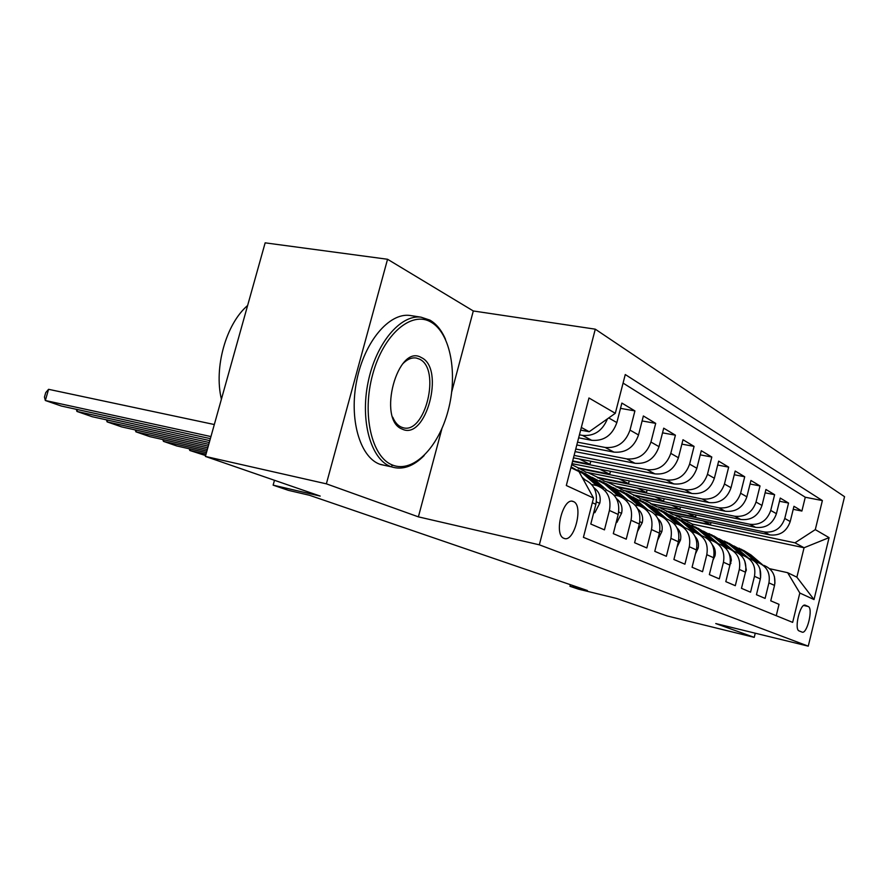 <?xml version="1.0" encoding="UTF-8"?>
<svg xmlns="http://www.w3.org/2000/svg" width="889" height="889" viewBox="0 0 889 889"><rect width="100%" height="100%" fill="white"/><g stroke="black" fill="none" stroke-linecap="round" stroke-linejoin="round"><path stroke-width="1.33" d="M563.982 538.334C574.138 543.223 583.895 505.308 573.472 501.607L573.172 501.485C563.026 496.818 553.414 535.034 563.926 538.312L563.982 538.334M387.548 259.266L265.155 242.841L205.392 456.424L326.363 483.838L418.386 516.853L539.334 544.824L595.286 329.174L473.304 310.972L387.548 259.266L326.363 483.838M539.334 544.824L808.257 646.159L844.55 496.684L595.286 329.174M808.257 646.159L715.756 623.556L754.228 637.357L755.25 633.201M754.228 637.357L667.583 616.055L616.633 598.464L578.283 589.107L569.96 586.273L587.385 590.518L309.45 495.262L288.436 490.361L273.134 485.15L320.218 496.084L205.392 456.424M592.33 502.696L595.863 504.307L590.796 524.043L604.453 529.866L609.421 510.464L618.211 514.453C620.289 502.274 616.166 494.084 605.854 489.883M618.211 514.453L613.31 533.644L626.234 539.156L631.034 520.276L639.358 524.043C641.347 512.197 637.291 504.207 627.178 500.074M639.358 524.043L634.613 542.735L646.836 547.946L651.493 529.555L659.382 533.133C661.294 521.587 657.293 513.786 647.381 509.719M659.382 533.133L654.771 551.336L666.372 556.281L670.895 538.367L678.374 541.757C680.218 530.5 676.285 522.876 666.539 518.887M678.374 541.757L673.906 559.503L684.919 564.193L689.297 546.724L696.409 549.947C698.198 538.967 694.309 531.511 684.752 527.588L672.251 516.809L663.861 511.642M696.409 549.947L692.075 567.249L702.543 571.716L706.799 554.669L713.567 557.736C715.289 547.013 711.467 539.723 702.077 535.867M713.567 557.736L709.355 574.616L719.312 578.872L723.457 562.226L729.902 565.148C731.569 554.68 727.802 547.546 718.579 543.757M729.902 565.148L725.802 581.639L735.303 585.695L739.326 569.427L745.471 572.216C747.093 561.981 743.382 555.003 734.325 551.28M745.471 572.216L741.482 588.329L750.549 592.196L754.472 576.305L760.328 578.972C761.906 568.96 758.25 562.126 749.349 558.459M760.328 578.972L756.45 594.719L765.107 598.408L768.929 582.873C770.474 572.994 766.851 566.237 758.039 562.615L755.472 561.992M696.076 514.953L695.531 517.12L666.694 511.086L672.84 514.542L769.83 534.9C779.92 535.956 786.709 531.511 790.21 521.554L793.966 506.297L801.889 511.042L793.221 509.319M666.583 511.486L764.24 531.933C774.386 532.989 781.231 528.488 784.776 518.454L788.554 503.052L779.486 501.252M788.554 503.052L780.264 498.073L776.419 513.686C772.841 523.865 765.907 528.422 755.65 527.366L657.004 506.808L650.481 503.63L749.794 524.254L755.65 527.366M664.172 498.707L663.561 501.118L633.746 494.984L640.469 498.74L740.804 519.487C751.249 520.532 758.317 515.853 761.995 505.441L765.94 489.483L774.619 494.684L765.107 492.828M647.103 490.006L646.447 492.562L616.133 486.383L623.167 490.295L725.257 511.231C735.903 512.275 743.104 507.475 746.871 496.818L750.927 480.482L760.017 485.939L750.049 484.005M629.223 480.882L628.523 483.605L597.697 477.36L605.065 481.46L708.955 502.574C719.801 503.607 727.158 498.673 731.014 487.761L735.181 471.037L744.715 476.76L734.258 474.748M610.465 471.303L609.732 474.193L578.361 467.914L586.084 472.203L691.842 493.484C702.888 494.517 710.4 489.439 714.367 478.26L718.656 461.124L728.669 467.136L717.667 465.047M571.971 463.636L673.851 483.927C685.119 484.95 692.787 479.738 696.865 468.259L701.277 450.701L711.811 457.024L700.232 454.857M573.483 457.835L654.926 473.881C666.417 474.893 674.251 469.514 678.44 457.746L682.985 439.733L694.076 446.389L681.874 444.133M575.083 451.634L634.979 463.28C646.703 464.28 654.715 458.746 659.016 446.656L663.716 428.176L675.407 435.188L662.527 432.843M576.805 444.978L613.932 452.112C625.9 453.09 634.09 447.378 638.524 434.954L643.369 415.974L655.704 423.375L642.102 420.942M578.661 437.833L591.696 440.299C603.898 441.255 612.288 435.354 616.855 422.586L621.867 403.073L634.913 410.907L620.5 408.362M609.421 510.464C611.521 498.151 607.387 489.883 596.997 485.65L591.641 484.472M631.034 520.276C633.057 508.297 628.979 500.218 618.788 496.062L613.877 494.973M651.493 529.555C653.448 517.887 649.426 510.008 639.424 505.919L634.913 504.908M670.895 538.367C672.773 526.988 668.806 519.298 658.993 515.276L654.849 514.331M689.297 546.724C691.12 535.634 687.208 528.11 677.585 524.154L673.762 523.277M706.799 554.669C708.555 543.846 704.71 536.489 695.254 532.6L691.731 531.789M723.457 562.226C725.157 551.658 721.357 544.457 712.078 540.645L708.833 539.879M739.326 569.427C740.97 559.103 737.237 552.058 728.113 548.313L725.113 547.602M754.472 576.305C756.061 566.204 752.383 559.314 743.415 555.625L740.648 554.958M808.234 606.509L805.323 605.22C800.289 602.586 793.799 629.479 799.133 630.934L802.011 632.079C807.012 634.69 813.446 608.165 808.234 606.509L803.745 605.476M570.927 467.681L578.939 471.559L593.53 498.04L583.417 537.334L792.655 622.378L799.822 593.019L787.632 572.694L769.641 568.704M593.53 498.04L566.315 485.516L588.963 397.983L615.31 413.296L625.267 374.547L822.381 500.574L815.291 529.622L829.07 537.634L814.013 599.564L799.822 593.019M579.439 434.821L582.439 435.377L591.696 440.299M577.528 442.177L605.187 447.467L613.932 452.112M575.761 449.023L626.701 458.891L634.979 463.28M574.105 455.401L647.07 469.703L654.926 473.881M572.56 461.358L666.394 479.971L673.851 483.927M578.239 468.37L684.752 489.717L691.842 493.484M597.575 477.804L702.21 498.985L708.955 502.574M616.021 486.816L718.823 507.808L725.257 511.231M633.635 495.406L734.67 516.231L740.804 519.487M801.889 511.042L805.278 497.24L623.078 383.092M634.913 410.907L630.001 430.098C625.523 442.644 617.244 448.434 605.187 447.467M655.704 423.375L650.948 442.055C646.603 454.268 638.513 459.88 626.701 458.891M675.407 435.188L670.795 453.379C666.561 465.269 658.66 470.714 647.07 469.703M694.076 446.389L689.608 464.125C685.497 475.704 677.751 480.993 666.394 479.971M711.811 457.024L707.466 474.315C703.466 485.616 695.887 490.75 684.752 489.717M728.669 467.136L724.457 484.016C720.546 495.04 713.134 500.029 702.21 498.985M744.715 476.76L740.615 493.239C736.814 504.007 729.547 508.864 718.823 507.808M760.017 485.939L756.028 502.041C752.316 512.553 745.204 517.276 734.67 516.231M774.619 494.684L770.73 510.43C767.107 520.698 760.128 525.31 749.794 524.254M776.241 615.71L779.031 604.342L770.752 600.82L774.53 585.418C776.064 575.628 772.452 568.927 763.707 565.315M787.632 572.694L796.877 577.172L804.067 547.746L794.955 542.823L815.291 529.622M692.131 525.332L692.442 524.11L804.067 547.746L829.07 537.634M692.442 524.11L682.019 519.02L794.955 542.823M274.479 480.282L273.134 485.15M570.371 584.684L569.96 586.273M580.65 430.12L589.229 431.721L581.339 427.465M711.011 522.554L710.5 524.599L682.019 519.02M682.119 518.62L674.462 514.887M666.694 511.086L658.66 507.152M680.474 507.008L679.907 509.297L650.481 503.63M650.581 503.207L642.147 499.085M633.746 494.984L624.878 490.65M616.133 486.383L606.798 481.816M597.697 477.36L587.851 472.559M578.361 467.914L571.705 464.669M805.278 497.24L822.381 500.574M710.5 524.599L703.077 520.887M695.531 517.12L687.742 513.22M679.907 509.297L671.706 505.196M663.561 501.118L654.937 496.807M646.447 492.562L637.369 488.028M628.523 483.605L618.955 478.815M609.732 474.193L599.631 469.148M590.774 461.247L589.985 464.325L572.683 460.891M589.985 464.325L579.317 458.98M595.863 504.307C598.008 491.795 593.83 483.394 583.328 479.115M615.31 413.296L589.229 431.721M607.42 418.875C602.42 430.909 594.085 436.41 582.439 435.377M796.877 577.172L814.013 599.564M418.386 516.853L441.955 428.498M451.723 391.86L473.304 310.972M774.93 583.262L774.43 576.561M762.473 564.726L750.972 554.947L743.471 550.324M756.428 562.204L743.871 551.513L733.925 545.946M759.406 563.104L748.294 553.647L741.282 549.224M739.048 548.169L746.593 552.825L758.117 562.637M392.527 465.058C413.152 473.359 438.488 447.456 448.1 410.762C457.991 374.191 450.645 333.175 430.976 322.096C411.485 310.439 383.415 334.342 372.68 374.425C361.645 414.363 371.746 457.357 392.527 465.058M424.153 455.557C413.274 466.536 402.339 470.292 391.349 466.814L390.538 466.514C370.869 459.124 360.067 420.997 368.09 382.259C375.88 343.465 400.428 314.306 421.03 317.173L429.932 320.118C436.421 323.896 441.622 330.308 445.522 339.354M402.195 429.098C376.792 420.019 397.705 342.854 421.419 357.622C445.345 368.368 425.92 441.122 402.195 429.098M392.749 417.219C394.838 422.164 397.639 425.431 401.161 427.031L402.539 427.542C425.031 435.643 441.455 368.835 419.441 359.112L416.33 358.045C411.685 357.289 407.073 359.312 402.484 364.079M393.216 465.325L391.838 465.569M386.382 465.747L379.559 464.158C359.767 456.757 348.821 418.752 356.811 380.192C364.568 341.565 389.182 312.572 409.918 315.451L411.574 315.706M232.729 358.7L237.863 340.354M221.405 399.205C213.771 367.513 226.062 323.885 247.62 305.494M760.606 577.639L759.917 568.827M748.316 557.959L736.625 548.002L728.969 543.268M741.893 555.236L729.213 544.401L718.979 538.712M745.082 556.236L733.825 546.646L726.669 542.134M724.335 541.023L732.047 545.779L743.682 555.703M745.538 571.949L746.338 570.182L744.793 561.115M733.503 550.891L721.624 540.734L713.8 535.9M726.68 547.935L713.867 536.967L703.343 531.144M730.113 549.069L718.701 539.312L711.4 534.711M708.955 533.556L716.834 538.412L728.591 548.469M729.636 566.226L731.358 560.148L730.714 556.47L729.002 553.225M718.012 543.479L705.933 533.122L697.932 528.188M710.744 540.29L697.809 529.188L686.975 523.21M714.456 541.59L702.866 531.644L695.42 526.933M692.853 525.732L700.921 530.7L712.789 540.879M712.945 560.226L715 555.836C715.834 551.736 714.989 548.146 712.467 545.079M701.765 535.723L689.486 525.155L681.307 520.109M694.031 532.278L680.974 521.032L669.817 514.909M698.098 533.767L686.275 523.599L678.674 518.798M675.984 517.531L684.23 522.61L696.22 532.933M695.409 553.925L698.165 548.135C699.065 543.646 698.065 539.801 695.154 536.623M676.485 523.865L663.305 512.475L651.804 506.185M680.985 525.621L668.872 515.176L661.105 510.264M658.282 508.93L666.728 514.131L678.852 524.599M676.974 547.302L680.485 540.045C681.441 535.156 680.274 531.077 676.974 527.81M205.626 455.579L189.835 450.479L190.257 448.989M666.75 518.954L654.148 508.03L645.558 502.752M658.049 515.02L644.747 503.485L632.868 497.029M206.037 454.135L189.835 450.479L189.146 448.745M663.116 517.165L650.604 506.319L642.658 501.296M639.702 499.907L648.348 505.219L660.616 515.864M657.56 540.334L661.883 531.533C662.894 526.377 661.627 522.121 658.093 518.776L657.86 518.587M206.448 452.634L176.789 445.967L163.465 441.355L163.909 439.788M647.837 509.875L635.113 498.807L626.312 493.406M638.646 505.708L625.223 494.017L612.954 487.405M206.881 451.09L163.465 441.355L162.776 439.533M644.336 508.275L631.39 497.007L623.267 491.873M620.144 490.406L629.012 495.851L641.447 506.674M637.435 531.589L642.291 522.565C643.336 517.276 642.058 512.92 638.458 509.508L637.713 508.852M207.326 449.501L149.841 436.643L135.917 431.821L136.384 430.165M627.934 500.318L615.077 489.106L606.065 483.56M618.199 495.895L604.664 484.061L591.974 477.26M207.793 447.845L135.917 431.821L135.239 429.909M624.334 498.707L611.154 487.205L602.842 481.949M599.564 480.404L608.654 485.994L621.289 497.029M616.233 522.199L616.866 522.476L621.633 513.109C622.711 507.675 621.422 503.207 617.755 499.718L616.41 498.54M208.27 446.134L121.671 426.898L107.102 421.864L107.602 420.108M606.943 490.25L593.963 478.871L584.706 473.192M596.63 485.538L582.984 473.548L571.127 466.925M208.771 444.356L107.102 421.864L106.458 419.852M603.231 488.628L589.829 476.871L581.317 471.492M577.861 469.859L587.184 475.593L600.075 486.894M616.199 522.332L616.866 522.476M593.819 512.264L594.83 512.72L599.797 503.118C600.92 497.529 599.619 492.962 595.886 489.383L593.874 487.617M209.282 442.522L92.2 416.708L76.943 411.429L77.476 409.562M571.605 468.014L570.982 467.481M584.806 479.627L582.039 477.193M209.815 440.611L76.943 411.429L76.321 409.307M593.763 512.486L594.83 512.72M210.371 438.633L61.33 406.029L45.339 400.506L48.584 389.315L45.739 392.594L44.45 397.061L45.339 400.506L210.949 436.577M214.316 424.531L48.584 389.315M764.24 531.933L769.83 534.9M784.776 518.454L790.21 521.554M608.732 417.952L616.855 422.586M630.001 430.098L638.524 434.954M650.948 442.055L659.016 446.656M670.795 453.379L678.44 457.746M689.608 464.125L696.865 468.259M707.466 474.315L714.367 478.26M724.457 484.016L731.014 487.761M740.615 493.239L746.871 496.818M756.028 502.041L761.995 505.441M770.73 510.43L776.419 513.686M768.929 582.873L774.53 585.418M748.294 553.647L750.972 554.947M743.871 551.513L746.593 552.825M733.825 546.646L736.625 548.002M729.213 544.401L732.047 545.779M718.701 539.312L721.624 540.734M713.867 536.967L716.834 538.412M730.291 563.081L730.947 563.382M702.866 531.644L705.933 533.122M697.809 529.188L700.921 530.7M713.967 555.625L714.9 556.047M686.275 523.599L689.486 525.155M680.974 521.032L684.23 522.61M696.832 547.78L698.065 548.346M668.872 515.176L672.251 516.809M663.305 512.475L666.728 514.131M678.807 539.534L680.385 540.256M650.604 506.319L654.148 508.03M644.747 503.485L648.348 505.219M659.827 530.855L661.772 531.755M631.39 497.007L635.113 498.807M625.223 494.017L629.012 495.851M639.824 521.71L642.18 522.788M611.154 487.205L615.077 489.106M604.664 484.061L608.654 485.994M618.7 512.053L621.511 513.342M589.829 476.871L593.963 478.871M582.984 473.548L587.184 475.593M616.788 499.262L617.755 499.718M596.363 501.841L599.686 503.352M594.452 488.706L595.886 489.383M572.172 501.274L573.172 501.485M380.37 464.458L391.349 466.814M409.918 315.451L421.03 317.173"/></g></svg>

